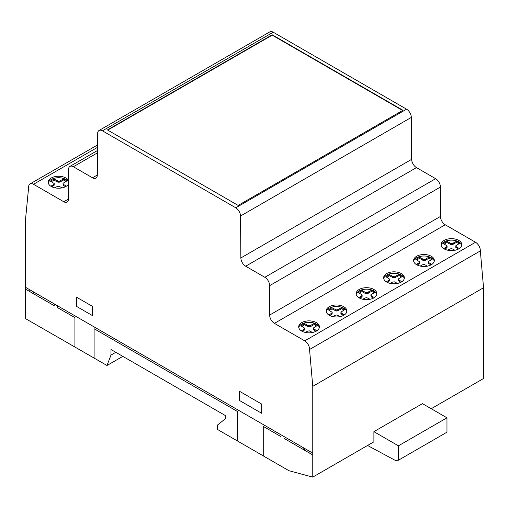 <?xml version="1.0" encoding="UTF-8"?>
<svg xmlns="http://www.w3.org/2000/svg" width="509" height="509" viewBox="0 0 509 509"><rect width="100%" height="100%" fill="white"/><g stroke="black" fill="none" stroke-linecap="round" stroke-linejoin="round"><path stroke-width="0.76" d="M461.727 245.37A10.358 5.981 0 0 0 458.774 241.877A10.358 5.981 0 0 0 448.085 240.452A10.358 5.981 0 0 0 441.169 245.37M458.774 240.401A10.358 5.981 180 0 1 461.809 244.632A10.358 5.981 180 0 1 458.774 248.863A10.358 5.981 180 0 1 444.128 248.863A10.358 5.981 180 0 1 441.093 244.632A10.358 5.981 180 0 1 447.487 239.109A10.358 5.981 180 0 1 458.774 240.401M434.247 261.238A10.358 5.981 0 0 0 429.411 256.886A10.358 5.981 0 0 0 415.153 258.833A10.358 5.981 0 0 0 413.69 261.238M415.153 257.357A10.358 5.981 180 0 1 429.411 255.41A10.358 5.981 180 0 1 434.323 260.5A10.358 5.981 180 0 1 432.784 263.643A10.358 5.981 180 0 1 421.14 266.252A10.358 5.981 180 0 1 413.607 260.5A10.358 5.981 180 0 1 415.153 257.357M376.787 294.412A10.358 5.981 0 0 0 371.945 290.06A10.358 5.981 0 0 0 357.693 292.007A10.358 5.981 0 0 0 356.224 294.412M357.693 290.531A10.358 5.981 180 0 1 371.945 288.584A10.358 5.981 180 0 1 376.864 293.674A10.358 5.981 180 0 1 375.318 296.817A10.358 5.981 180 0 1 363.674 299.426A10.358 5.981 180 0 1 356.147 293.674A10.358 5.981 180 0 1 357.693 290.531M404.267 278.544A10.358 5.981 0 0 0 401.315 275.051A10.358 5.981 0 0 0 390.626 273.626A10.358 5.981 0 0 0 383.71 278.544M401.315 273.581A10.358 5.981 180 0 1 404.35 277.806A10.358 5.981 180 0 1 401.315 282.037A10.358 5.981 180 0 1 386.662 282.037A10.358 5.981 180 0 1 383.627 277.806A10.358 5.981 180 0 1 390.021 272.283A10.358 5.981 180 0 1 401.315 273.581M346.807 311.718A10.358 5.981 0 0 0 343.849 308.231A10.358 5.981 0 0 0 333.16 306.8A10.358 5.981 0 0 0 326.25 311.718M343.849 306.755A10.358 5.981 180 0 1 346.884 310.98A10.358 5.981 180 0 1 343.849 315.211A10.358 5.981 180 0 1 329.202 315.211A10.358 5.981 180 0 1 326.167 310.98A10.358 5.981 180 0 1 332.562 305.457A10.358 5.981 180 0 1 343.849 306.755M319.321 327.586A10.358 5.981 0 0 0 314.486 323.234A10.358 5.981 0 0 0 300.227 325.181A10.358 5.981 0 0 0 298.764 327.586M300.227 323.711A10.358 5.981 180 0 1 314.486 321.764A10.358 5.981 180 0 1 319.404 326.848A10.358 5.981 180 0 1 317.858 329.991A10.358 5.981 180 0 1 306.214 332.606A10.358 5.981 180 0 1 298.688 326.848A10.358 5.981 180 0 1 300.227 323.711M68.537 182.076A10.358 5.981 0 0 0 59.992 177.794A10.358 5.981 0 0 0 49.761 180.574A10.358 5.981 0 0 0 48.298 182.979M68.537 183.889A10.358 5.981 180 0 1 67.392 185.384A10.358 5.981 180 0 1 53.133 187.331A10.358 5.981 180 0 1 48.215 182.241A10.358 5.981 180 0 1 49.761 179.104A10.358 5.981 180 0 1 59.992 176.318A10.358 5.981 180 0 1 68.537 180.6M431.218 408.727L483.55 378.511L483.55 287.75L480.337 250.899A6.827 3.938 -120 0 0 475.533 242.265L445.222 224.762A6.776 3.913 60 0 1 440.438 216.446L440.438 187.045A6.827 3.938 -120 0 0 435.634 178.684L416.457 167.614A6.808 3.932 60 0 1 411.654 159.336L411.323 117.414A6.744 3.894 -120 0 0 406.564 109.193L273.238 32.22A6.808 3.932 -120 0 0 269.834 31.882L99.045 130.489A6.808 3.932 60 0 1 102.449 130.826L235.769 207.799A6.744 3.894 60 0 1 240.534 216.02L240.865 257.942A6.808 3.932 -120 0 0 245.669 266.22L264.845 277.29A6.827 3.938 60 0 1 269.649 285.651L269.649 315.052A6.776 3.913 -120 0 0 274.434 323.368L304.745 340.871A6.827 3.938 60 0 1 309.548 349.498L312.761 386.35L312.761 477.118L373.892 441.818L373.892 431.657L422.419 403.643L446.966 417.813L446.966 432.192L398.439 460.206L395.442 460.473L367.549 445.483M402.95 110.275L238.167 205.413L107.418 129.929L272.2 34.79L402.95 110.275M312.761 477.118L288.927 470.698L217.286 429.341L217.286 425.206L225.264 418.837L225.264 415.503L110.994 349.53L110.994 355.078L115.804 352.304M110.994 355.078L106.998 365.494L122.822 356.357M54.857 187.827L57.091 186.555L58.879 186.237L62.104 187.866M66.431 186.141L63.409 184.398L62.989 183.329L67.067 180.778L63.67 178.818L60.062 180.88L58.274 181.204L54.094 179.022L50.442 181.134L54.215 183.545L53.661 184.576L50.843 186.224M54.094 179.022L54.094 180.129L51.396 181.681M57.402 180.93L57.402 182.037L54.094 180.129M54.215 183.545L54.164 185.212L51.81 186.771M54.164 184.105L54.164 185.212M53.661 184.576L53.661 185.683M53.273 184.818L53.273 185.925M63.409 184.398L63.409 185.499L62.938 183.895M65.483 186.701L63.409 185.499M63.67 178.818L63.67 179.925L60.062 181.987L57.402 182.037M66.106 181.331L63.67 179.925M60.482 180.657L60.482 181.764M60.062 180.88L60.062 181.987M59.248 181.172L59.248 182.273M58.274 181.204L58.274 182.305M344.059 310.07L341.615 308.664L338.014 310.725L336.226 311.05L332.046 308.868L329.348 310.426M344.383 314.88L341.361 313.137L340.941 312.068L345.019 309.517L341.615 307.557L338.014 309.618L336.226 309.943L332.046 307.76L328.388 309.873L332.167 312.284L332.116 313.951L329.756 315.51M343.435 315.44L340.89 313.741L340.89 312.634M332.81 316.566L335.037 315.294L336.831 314.976L340.057 316.604M332.167 312.284L331.614 313.315L328.795 314.963M331.225 313.557L331.225 314.664M331.614 313.315L331.614 314.422M332.116 312.844L332.116 313.951M332.046 307.76L332.046 308.868M335.355 309.669L335.355 310.776M316.579 325.938L314.136 324.532L310.535 326.593L308.74 326.912L304.567 324.736L301.862 326.288M316.897 330.748L313.875 329.005L313.461 327.936L317.533 325.385L314.136 323.425L310.535 325.486L308.74 325.811L304.567 323.629L300.908 325.741L304.687 328.152L304.63 329.819L302.276 331.378M315.949 331.308L313.404 329.603L313.404 328.502M305.33 332.434L307.557 331.162L309.345 330.844L312.571 332.472M304.687 328.152L304.127 329.183L301.309 330.831M303.746 329.425L303.746 330.532M304.127 329.183L304.127 330.29M304.63 328.712L304.63 329.819M304.567 323.629L304.567 324.736M307.875 325.537L307.875 326.644M308.74 325.811L308.74 326.912M309.72 325.779L309.72 326.88M310.535 325.486L310.535 326.593M310.948 325.264L310.948 326.371M314.136 323.425L314.136 324.532M313.875 329.005L313.875 330.106M336.226 309.943L336.226 311.05M337.2 309.911L337.2 311.018M338.014 309.618L338.014 310.725M338.428 309.396L338.428 310.503M341.615 307.557L341.615 308.664M341.361 313.137L341.361 314.244M106.998 365.494L25.45 318.583L25.45 220.162L28.638 187.331A6.859 3.964 60 0 1 30.05 183.914A6.859 3.964 60 0 1 33.524 184.283L63.765 201.742A6.732 3.887 -120 0 0 67.143 202.079A6.732 3.887 -120 0 0 68.537 199.013L68.537 169.51A6.821 3.938 60 0 1 69.949 166.398A6.821 3.938 60 0 1 73.372 166.742L92.511 177.794A6.763 3.9 -120 0 0 95.915 178.144A6.763 3.9 -120 0 0 97.314 175.109L97.633 133.517A6.808 3.932 60 0 1 99.045 130.489M401.843 281.706L398.821 279.963L398.407 278.894L402.479 276.342L399.081 274.383L394.666 276.737L392.814 276.495L389.506 274.586L385.854 276.692L389.633 279.11L389.073 280.141L386.255 281.789M390.276 283.392L392.503 282.12L394.29 281.801L397.516 283.43M398.821 279.963L398.821 281.063L398.35 279.46M400.895 282.266L398.821 281.063M399.081 274.383L399.081 275.49L394.666 277.838L392.814 277.602L389.506 275.687L386.808 277.246M401.518 276.896L399.081 275.49M395.894 276.222L395.894 277.329M395.48 276.444L395.48 277.551M394.666 276.737L394.666 277.838M393.686 276.769L393.686 277.869M392.814 276.495L392.814 277.602M374.363 297.574L371.335 295.824L370.921 294.762L374.993 292.211L371.595 290.251L367.18 292.599L365.335 292.363L362.026 290.454L358.368 292.56L362.147 294.978L361.587 296.009L358.769 297.65M362.79 299.26L365.017 297.988L366.811 297.67L370.037 299.298M371.335 295.824L371.335 296.932L370.864 295.322M373.415 298.134L371.335 296.932M371.595 290.251L371.595 291.352L367.18 293.706L365.335 293.47L362.026 291.555L359.329 293.114M374.039 292.764L371.595 291.352M368.408 292.09L368.408 293.197M367.994 292.312L367.994 293.419M367.18 292.599L367.18 293.706M366.206 292.63L366.206 293.738M365.335 292.363L365.335 293.47M362.026 290.454L362.026 291.555M362.147 294.978L362.09 296.645L359.736 298.204M362.09 295.538L362.09 296.645M361.587 296.009L361.587 297.116M361.205 296.251L361.205 297.351M389.506 274.586L389.506 275.687M389.633 279.11L389.576 280.777L387.222 282.336M389.576 279.67L389.576 280.777M389.073 280.141L389.073 281.248M388.691 280.383L388.691 281.49M373.892 431.657L398.439 445.827L446.966 417.813M398.439 445.827L398.439 460.206M272.2 34.79L272.2 35.159L107.736 130.113M309.548 349.498L480.337 250.899M312.761 386.35L483.55 287.75M458.984 243.722L456.541 242.309L452.94 244.377L451.152 244.695L446.972 242.513L444.274 244.072M459.303 248.532L456.28 246.782L455.867 245.72L459.939 243.168L456.541 241.209L452.94 243.27L451.152 243.588L446.972 241.406L443.314 243.518L447.093 245.93L447.036 247.603L444.681 249.162M458.354 249.092L455.809 247.387L455.809 246.28M447.735 250.218L449.962 248.946L451.757 248.621L454.976 250.256M447.093 245.93L446.533 246.967L443.714 248.608M446.151 247.209L446.151 248.309M446.533 246.967L446.533 248.074M447.036 246.496L447.036 247.603M446.972 241.406L446.972 242.513M450.28 243.321L450.28 244.422M431.498 259.59L429.062 258.178L425.454 260.239L423.666 260.563L419.486 258.381L416.788 259.94M431.823 264.4L428.801 262.65L428.381 261.588L432.459 259.036L429.062 257.07L425.454 259.138L423.666 259.456L419.486 257.274L415.828 259.386L419.607 261.798L419.556 263.471L417.195 265.03M430.875 264.954L428.33 263.255L428.33 262.148M420.249 266.08L422.483 264.814L424.271 264.489L427.496 266.124M419.607 261.798L419.053 262.835L416.235 264.476M418.665 263.07L418.665 264.177M419.053 262.835L419.053 263.942M419.556 262.364L419.556 263.471M419.486 257.274L419.486 258.381M422.794 259.189L422.794 260.29M423.666 259.456L423.666 260.563M424.64 259.425L424.64 260.532M425.454 259.138L425.454 260.239M425.874 258.916L425.874 260.023M429.062 257.07L429.062 258.178M428.801 262.65L428.801 263.757M451.152 243.588L451.152 244.695M452.126 243.556L452.126 244.664M452.94 243.27L452.94 244.377M453.354 243.047L453.354 244.155M456.541 241.209L456.541 242.309M456.28 246.782L456.28 247.889M402.632 110.459L272.2 35.159M303.16 449.422L303.16 447.596M304.745 448.512L304.745 450.338M309.078 452.838L309.001 450.974M261.671 413.289L261.671 404.076L239.313 391.166L239.313 400.379L261.671 413.289M263.255 455.879L263.255 426.383L280.803 436.512M94.101 358.221L94.101 328.725L237.722 411.641L237.722 441.138M284.016 438.37L312.761 454.963M76.522 306.393L92.523 315.631L92.523 306.418L76.522 297.18L76.522 306.393M57.377 305.693L57.377 307.519L74.925 317.654L74.925 347.151M25.45 289.087L54.196 305.686L54.196 303.86M29.178 289.417L29.147 291.218M25.45 287.261L312.73 453.125M33.441 293.699L33.441 291.873M35.026 292.79L35.026 294.616M235.769 207.799L406.564 109.193M102.449 130.826L273.238 32.22M92.511 177.794L97.314 175.02M73.372 166.742L97.486 152.821M63.765 201.742L68.537 198.987M33.524 184.283L97.531 147.33M240.534 216.02L411.323 117.414M240.865 257.942L411.654 159.336M245.669 266.22L416.457 167.614M264.845 277.29L435.634 178.684M269.649 285.651L440.438 187.045M269.649 315.052L440.438 216.446M274.434 323.368L445.222 224.762M304.745 340.871L475.533 242.265M69.949 166.398L97.505 150.492M30.05 183.914L97.55 144.95"/></g></svg>
